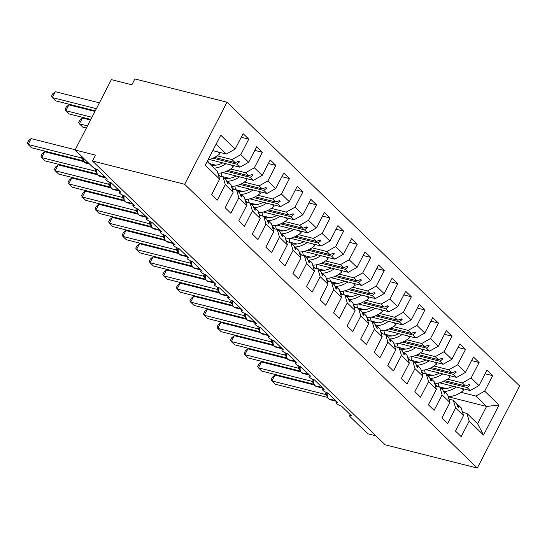 <?xml version="1.0" encoding="UTF-8"?>
<svg xmlns="http://www.w3.org/2000/svg" width="547" height="547" viewBox="0 0 547 547"><rect width="100%" height="100%" fill="white"/><g stroke="black" fill="none" stroke-linecap="round" stroke-linejoin="round"><path stroke-width="0.82" d="M227.005 102.2L134.877 78.946L131.848 84.806L111.376 79.636L75.069 149.987L95.54 155.157L92.518 161.016L385.163 444.8L477.292 468.054L519.65 385.984L227.005 102.2L184.647 184.277L477.292 468.054M375.926 435.836L367.714 433.764L350.237 416.821A4.103 1.087 27.3 0 1 349.656 415.713A4.103 1.087 27.3 0 1 351.277 415.624L341.519 406.161A4.103 1.087 -152.7 0 1 336.562 403.549A4.103 1.087 27.3 0 1 336.111 402.571A4.103 1.087 27.3 0 1 337.725 402.483L327.974 393.026A4.103 1.087 -152.7 0 1 323.01 390.414A4.103 1.087 27.3 0 1 322.559 389.437A4.103 1.087 27.3 0 1 324.18 389.348L314.422 379.892A4.103 1.087 -152.7 0 1 309.465 377.273A4.103 1.087 27.3 0 1 309.014 376.295A4.103 1.087 27.3 0 1 310.628 376.213L300.877 366.75A4.103 1.087 -152.7 0 1 295.913 364.138A4.103 1.087 27.3 0 1 295.462 363.16A4.103 1.087 27.3 0 1 297.083 363.071L287.325 353.615A4.103 1.087 -152.7 0 1 282.368 350.996A4.103 1.087 27.3 0 1 281.917 350.018A4.103 1.087 27.3 0 1 283.531 349.936L273.78 340.473A4.103 1.087 -152.7 0 1 268.816 337.861A4.103 1.087 27.3 0 1 268.372 336.884A4.103 1.087 27.3 0 1 269.986 336.795L260.228 327.338A4.103 1.087 -152.7 0 1 255.271 324.727A4.103 1.087 27.3 0 1 254.82 323.749A4.103 1.087 27.3 0 1 256.434 323.66L246.683 314.197A4.103 1.087 -152.7 0 1 241.719 311.585A4.103 1.087 27.3 0 1 241.275 310.607A4.103 1.087 27.3 0 1 242.889 310.518L233.131 301.062A4.103 1.087 -152.7 0 1 228.174 298.45A4.103 1.087 27.3 0 1 227.723 297.472A4.103 1.087 27.3 0 1 229.337 297.383L219.586 287.92A4.103 1.087 -152.7 0 1 214.622 285.308A4.103 1.087 27.3 0 1 214.178 284.331A4.103 1.087 27.3 0 1 215.792 284.242L206.034 274.785A4.103 1.087 -152.7 0 1 201.077 272.174A4.103 1.087 27.3 0 1 200.626 271.196A4.103 1.087 27.3 0 1 202.24 271.107L192.489 261.644A4.103 1.087 -152.7 0 1 187.525 259.032A4.103 1.087 27.3 0 1 187.081 258.054A4.103 1.087 27.3 0 1 188.694 257.965L178.937 248.509A4.103 1.087 -152.7 0 1 173.98 245.897A4.103 1.087 27.3 0 1 173.529 244.919A4.103 1.087 27.3 0 1 175.143 244.83L165.392 235.374A4.103 1.087 -152.7 0 1 160.428 232.755A4.103 1.087 27.3 0 1 159.984 231.778A4.103 1.087 27.3 0 1 161.597 231.696L151.84 222.232A4.103 1.087 -152.7 0 1 146.883 219.62A4.103 1.087 27.3 0 1 146.432 218.643A4.103 1.087 27.3 0 1 148.052 218.554L138.295 209.098A4.103 1.087 -152.7 0 1 133.331 206.479A4.103 1.087 27.3 0 1 132.887 205.501A4.103 1.087 27.3 0 1 134.5 205.419L124.743 195.956A4.103 1.087 -152.7 0 1 119.786 193.344A4.103 1.087 27.3 0 1 119.335 192.366A4.103 1.087 27.3 0 1 120.955 192.277L111.198 182.821A4.103 1.087 -152.7 0 1 106.234 180.209A4.103 1.087 27.3 0 1 105.79 179.231A4.103 1.087 27.3 0 1 107.403 179.142L97.646 169.679A4.103 1.087 -152.7 0 1 92.546 166.938L75.069 149.987M217.166 155.827L232.01 159.574L235.107 162.575L214.547 157.392M241.234 137.256L248.789 139.164L240.803 154.637L232.01 159.574M207.163 161.522L217.357 171.409L219.62 179.136L211.634 194.609L217.323 200.127L225.309 184.654L233.166 192.27L230.909 184.544L227.812 181.542L226.677 181.255M218.65 175.813L223.053 176.927L225.309 184.654M209.255 163.546L215.744 165.187M230.711 168.968L245.555 172.715L248.653 175.717L228.099 170.527M254.786 150.391L262.341 152.298L254.348 167.779L245.555 172.715M233.166 192.27L225.179 207.751L230.868 213.268L238.861 197.788L246.718 205.412L244.454 197.686L241.357 194.684L240.222 194.397M232.195 188.954L236.598 190.062L238.861 197.788M222.13 176.517L229.289 178.322M244.263 182.103L259.1 185.85L262.198 188.852L241.644 183.662M268.331 163.532L275.886 165.44L267.9 180.913L259.1 185.85M246.718 205.412L238.731 220.885L244.42 226.403L252.406 210.93L260.263 218.547L258.006 210.821L254.909 207.819L253.774 207.532M245.747 202.089L250.15 203.204L252.406 210.93M235.682 189.652L242.841 191.464M257.808 195.245L272.652 198.985L275.75 201.993L255.196 196.804M281.883 176.667L289.438 178.575L281.445 194.055L272.652 198.985M260.263 218.547L252.276 234.027L257.965 239.545L265.958 224.065L273.815 231.689L271.551 223.962L268.454 220.961L267.319 220.673M259.292 215.231L263.695 216.338L265.958 224.065M249.227 202.793L256.386 204.599M271.36 208.38L286.197 212.127L289.295 215.128L268.741 209.939M295.428 189.809L302.983 191.717L294.997 207.19L286.197 212.127M273.815 231.689L265.828 247.162L271.517 252.68L279.503 237.207L287.36 244.824L285.103 237.097L282.006 234.095L280.871 233.808M272.844 228.366L277.247 229.48L279.503 237.207M262.779 215.928L269.931 217.74M284.905 221.514L299.749 225.261L302.847 228.27L282.293 223.08M308.98 202.944L316.535 204.852L308.542 220.332L299.749 225.261M287.36 244.824L279.373 260.304L285.062 265.821L293.055 250.341L300.912 257.965L298.648 250.239L295.551 247.23L294.416 246.95M286.389 241.507L290.792 242.615L293.055 250.341M276.324 229.07L283.483 230.875M298.457 234.656L313.294 238.403L316.392 241.405L295.838 236.215M322.525 216.086L330.08 217.986L322.094 233.466L313.294 238.403M300.912 257.965L292.925 273.438L298.614 278.956L306.6 263.483L314.457 271.1L312.2 263.374L309.103 260.372L307.968 260.085M299.941 254.642L304.344 255.757L306.6 263.483M289.876 242.205L297.028 244.017M312.002 247.791L326.846 251.538L329.944 254.546L309.39 249.357M336.077 229.22L343.632 231.128L335.639 246.601L326.846 251.538M314.457 271.1L306.47 286.58L312.159 292.098L320.152 276.618L328.009 284.242L325.745 276.515L322.648 273.507L321.513 273.22M313.486 267.784L317.889 268.892L320.152 276.618M303.421 255.346L310.58 257.152M325.554 260.933L340.391 264.68L343.489 267.681L322.935 262.492M349.622 242.362L357.177 244.263L349.191 259.743L340.391 264.68M328.009 284.242L320.022 299.715L325.711 305.233L333.697 289.76L341.554 297.377L339.297 289.65L336.2 286.649L335.065 286.361M327.038 280.919L331.441 282.033L333.697 289.76M316.973 268.481L324.125 270.286M339.099 274.068L353.943 277.814L357.041 280.816L336.487 275.633M363.174 255.497L370.729 257.405L362.736 272.878L353.943 277.814M341.554 297.377L333.567 312.857L339.256 318.375L347.249 302.894L355.106 310.518L352.842 302.785L349.745 299.783L348.61 299.496M340.583 294.06L344.986 295.168L347.249 302.894M330.518 281.623L337.677 283.428M352.651 287.209L367.488 290.956L370.586 293.958L350.032 288.768M376.719 268.632L384.274 270.539L376.288 286.019L367.488 290.956M355.106 310.518L347.119 325.991L352.808 331.509L360.794 316.036L368.651 323.653L366.394 315.927L363.297 312.925L362.162 312.638M354.135 307.195L358.538 308.31L360.794 316.036M344.07 294.758L351.222 296.563M366.196 300.344L381.04 304.091L384.138 307.093L363.584 301.91M390.271 281.773L397.819 283.681L389.833 299.154L381.04 304.091M368.651 323.653L360.664 339.126L366.353 344.644L374.346 329.171L382.203 336.788L379.939 329.062L376.842 326.06L375.707 325.773M367.68 320.33L372.083 321.445L374.346 329.171M357.615 307.899L364.774 309.705M379.748 313.486L394.585 317.233L397.683 320.234L377.129 315.045M403.816 294.908L411.371 296.816L403.385 312.296L394.585 317.233M382.203 336.788L374.21 352.268L379.905 357.786L387.891 342.306L395.748 349.93L393.491 342.203L390.394 339.202L389.259 338.914M381.232 333.472L385.628 334.579L387.891 342.306M371.167 321.034L378.319 322.839M393.293 326.621L408.137 330.367L411.235 333.369L390.681 328.179M417.368 308.05L424.916 309.958L416.93 325.431L408.137 330.367M395.748 349.93L387.761 365.403L393.45 370.921L401.436 355.447L409.3 363.064L407.036 355.338L403.939 352.336L402.804 352.049M394.777 346.607L399.18 347.721L401.436 355.447M384.712 334.169L391.871 335.981M406.845 339.762L421.682 343.502L424.78 346.511L404.226 341.321M430.913 321.185L438.468 323.092L430.482 338.572L421.682 343.502M409.3 363.064L401.307 378.545L407.002 384.062L414.988 368.582L422.845 376.206L420.588 368.48L417.491 365.478L416.356 365.191M408.329 359.748L412.725 360.856L414.988 368.582M398.264 347.311L405.416 349.116M420.39 352.897L435.234 356.644L438.332 359.646L417.778 354.456M444.465 334.326L452.013 336.234L444.027 351.707L435.234 356.644M422.845 376.206L414.858 391.679L420.547 397.197L428.533 381.724L436.397 389.341L434.133 381.615L431.036 378.613L429.901 378.326M421.874 372.883L426.277 373.998L428.533 381.724M411.809 360.446L418.968 362.258M433.942 366.032L448.779 369.779L451.877 372.787L431.323 367.598M458.01 347.461L465.565 349.369L457.579 364.849L448.779 369.779M436.397 389.341L428.404 404.821L434.099 410.339L442.085 394.859L449.942 402.483L447.685 394.756L444.588 391.748L443.453 391.467M435.426 386.025L439.822 387.132L442.085 394.859M425.361 373.587L432.513 375.392M447.487 379.174L462.331 382.921L465.429 385.922L444.875 380.733M471.562 360.603L479.11 362.504L471.124 377.984L462.331 382.921M449.942 402.483L441.955 417.956L447.644 423.474L455.63 408L463.494 415.617L455.501 431.098L461.196 436.615L469.182 421.135L483.541 435.063L477.627 423.788L486.584 406.435L499.035 405.047L483.541 435.063M448.971 399.16L453.374 400.274L455.63 408M438.906 386.722L446.065 388.534M461.039 392.308L475.876 396.055L486.584 406.435L448.273 396.766M485.107 373.738L492.662 375.645L484.676 391.119L475.876 396.055M462.523 412.301L466.919 413.409L469.182 421.135M219.62 179.136L205.262 165.208L220.749 135.191L235.114 149.119L243.1 133.646L248.789 139.164M235.114 149.119L226.314 154.056L212.776 150.637M240.803 154.637L248.659 162.261L256.646 146.781L262.341 152.298M248.659 162.261L239.866 167.197L209.193 159.45M254.348 167.779L262.211 175.396L270.197 159.922L275.886 165.44M262.211 175.396L253.411 180.332L222.738 172.592M267.9 180.913L275.756 188.537L283.743 173.057L289.438 178.575M275.756 188.537L266.963 193.467L236.29 185.727M281.445 194.055L289.308 201.672L297.294 186.199L302.983 191.717M289.308 201.672L280.508 206.609L249.835 198.862M294.997 207.19L302.853 214.814L310.84 199.334L316.535 204.852M302.853 214.814L294.06 219.744L263.387 212.004M308.542 220.332L316.405 227.949L324.392 212.468L330.08 217.986M316.405 227.949L307.605 232.885L276.932 225.138M322.094 233.466L329.95 241.083L337.937 225.61L343.632 231.128M329.95 241.083L321.157 246.02L290.484 238.28M335.639 246.601L343.502 254.225L351.489 238.745L357.177 244.263M343.502 254.225L334.702 259.162L304.029 251.415M349.191 259.743L357.047 267.36L365.034 251.887L370.729 257.405M357.047 267.36L348.254 272.297L317.581 264.557M362.736 272.878L370.599 280.502L378.586 265.022L384.274 270.539M370.599 280.502L361.799 285.438L331.126 277.691M376.288 286.019L384.144 293.636L392.131 278.163L397.819 283.681M384.144 293.636L375.351 298.573L344.678 290.833M389.833 299.154L397.69 306.778L405.683 291.298L411.371 296.816M397.69 306.778L388.896 311.715L358.223 303.968M403.385 312.296L411.241 319.913L419.228 304.44L424.916 309.958M411.241 319.913L402.448 324.85L371.775 317.11M416.93 325.431L424.787 333.055L432.78 317.575L438.468 323.092M424.787 333.055L415.993 337.984L385.32 330.244M430.482 338.572L438.338 346.189L446.325 330.716L452.013 336.234M438.338 346.189L429.545 351.126L398.872 343.379M444.027 351.707L451.884 359.331L459.877 343.851L465.565 349.369M451.884 359.331L443.091 364.261L412.417 356.521M457.579 364.849L465.435 372.466L473.422 356.986L479.11 362.504M465.435 372.466L456.642 377.403L425.969 369.656M471.124 377.984L478.981 385.601L486.974 370.128L492.662 375.645M484.676 391.119L499.035 405.047M212.92 158.172L236.769 164.189L239.866 167.197M223.053 176.927L226.15 179.929L227.477 183.272L228.154 183.929L227.812 181.542M236.769 164.189L239.531 161.885L238.854 161.228L235.107 162.575M226.472 171.307L250.314 177.331L253.411 180.332M236.598 190.062L239.695 193.07L241.029 196.407L241.706 197.064L241.357 194.684M250.314 177.331L253.083 175.019L252.406 174.363L248.653 175.717M240.017 184.448L263.866 190.465L266.963 193.467M250.15 203.204L253.247 206.205L254.574 209.549L255.251 210.205L254.909 207.819M263.866 190.465L266.628 188.161L265.951 187.505L262.198 188.852M253.569 197.583L277.411 203.607L280.508 206.609M263.695 216.338L266.792 219.347L268.126 222.684L268.803 223.34L268.454 220.961M277.411 203.607L280.18 201.296L279.503 200.64L275.75 201.993M267.114 210.725L290.963 216.742L294.06 219.744M277.247 229.48L280.344 232.482L282.348 236.482L282.006 234.095M290.963 216.742L293.725 214.438L293.048 213.781L289.295 215.128M280.666 223.86L304.508 229.884L307.605 232.885M290.792 242.615L293.889 245.617L295.223 248.96L295.9 249.617L295.551 247.23M304.508 229.884L307.277 227.573L306.593 226.916L302.847 228.27M294.211 237.001L318.06 243.018L321.157 246.02M304.344 255.757L307.441 258.758L308.768 262.095L309.445 262.751L309.103 260.372M318.06 243.018L320.822 240.714L320.145 240.058L316.392 241.405M307.763 250.136L331.605 256.153L334.702 259.162M317.889 268.892L320.986 271.893L322.32 275.237L322.997 275.893L322.648 273.507M331.605 256.153L334.374 253.849L333.691 253.193L329.944 254.546M321.308 263.278L345.157 269.295L348.254 272.297M331.441 282.033L334.538 285.035L335.865 288.372L336.542 289.028L336.2 286.649M345.157 269.295L347.919 266.991L347.242 266.334L343.489 267.681M334.86 276.413L358.702 282.43L361.799 285.438M344.986 295.168L348.083 298.17L349.417 301.513L350.094 302.17L349.745 299.783M358.702 282.43L361.464 280.126L360.788 279.469L357.041 280.816M348.405 289.548L372.254 295.571L375.351 298.573M358.538 308.31L361.629 311.311L362.962 314.648L363.639 315.304L363.297 312.925M372.254 295.571L375.016 293.267L374.339 292.604L370.586 293.958M361.957 302.689L385.799 308.706L388.896 311.715M372.083 321.445L375.18 324.446L376.507 327.79L377.191 328.446L376.842 326.06M385.799 308.706L388.561 306.402L387.885 305.746L384.138 307.093M375.502 315.824L399.351 321.848L402.448 324.85M385.628 334.579L388.726 337.588L390.059 340.925L390.736 341.581L390.394 339.202M399.351 321.848L402.113 319.537L401.436 318.88L397.683 320.234M389.054 328.966L412.896 334.983L415.993 337.984M399.18 347.721L402.277 350.723L403.604 354.066L404.288 354.723L403.939 352.336M412.896 334.983L415.658 332.679L414.982 332.022L411.235 333.369M402.599 342.101L426.448 348.124L429.545 351.126M412.725 360.856L415.823 363.864L417.156 367.201L417.833 367.857L417.491 365.478M426.448 348.124L429.21 345.813L428.533 345.157L424.78 346.511M416.151 355.242L439.993 361.259L443.091 364.261M426.277 373.998L429.374 376.999L430.701 380.343L431.385 380.999L431.036 378.613M439.993 361.259L442.755 358.955L442.079 358.299L438.332 359.646M429.696 368.377L453.545 374.401L456.642 377.403M439.822 387.132L442.92 390.134L444.93 394.134L444.588 391.748M453.545 374.401L456.307 372.09L455.63 371.434L451.877 372.787M443.248 381.519L467.09 387.536L470.188 390.537L439.514 382.797M456.998 404.602L458.133 404.889L461.23 407.891L463.494 415.617M453.374 400.274L456.471 403.276L457.798 406.612L458.475 407.269L458.133 404.889M467.09 387.536L469.852 385.232L469.176 384.575L465.429 385.922M478.981 385.601L470.188 390.537M466.919 413.409L477.627 423.788M216.12 144.169L226.314 154.056M184.647 184.277L92.518 161.016M468.382 384.856L469.852 385.232M454.837 371.721L456.307 372.09M441.285 358.586L442.755 358.955M427.74 345.444L429.21 345.813M414.188 332.309L415.658 332.679M400.643 319.168L402.113 319.537M387.091 306.033L388.561 306.402M373.546 292.891L375.016 293.267M359.994 279.756L361.464 280.126M346.449 266.615L347.919 266.991M332.897 253.48L334.374 253.849M319.352 240.338L320.822 240.714M305.8 227.203L307.277 227.573M292.255 214.068L293.725 214.438M278.703 200.927L280.18 201.296M265.158 187.792L266.628 188.161M251.606 174.65L253.083 175.019M238.061 161.515L239.531 161.885M448.198 396.52A21.894 15.863 -45.9 0 0 463.712 390.271L462.502 388.602M461.805 388.425L463.712 390.271M443.699 391.529A21.894 15.863 -45.9 0 0 456.301 387.037M434.797 383.871A18.612 13.484 -45.9 0 0 436.267 385.683A18.612 13.484 -45.9 0 0 437.176 386.462M440.991 388.267A18.612 13.484 -45.9 0 0 453.019 386.203M438.215 383.078A18.612 13.484 -45.9 0 0 438.981 386.92M326.846 395.645L326.969 392.705M274.984 375.085L271.955 380.944L271.223 379.502L272.433 377.156L274.984 375.085L314.299 385.013M327.345 397.361L275.346 384.233L271.955 380.944L325.369 394.428L326.087 392.343M326.894 396.062L325.369 394.428M327.038 395.331L325.458 394.455M313.889 379.734A5.887 3.747 104.2 0 0 314.956 385.539A1.367 0.991 134.1 0 1 314.607 385.348L313.328 382.838L313.417 379.57M261.432 361.95L258.41 367.81L257.671 366.367L258.881 364.022L261.432 361.95L300.754 371.871M313.793 384.22L261.794 371.092L258.41 367.81L311.824 381.293L312.542 379.201M313.342 382.921L311.824 381.293M313.486 382.189L311.913 381.314M300.344 366.599A5.887 3.747 104.2 0 0 301.411 372.404A1.367 0.991 134.1 0 1 301.062 372.213L299.777 369.704L299.667 367.707M247.887 348.808L244.858 354.675L244.126 353.225L245.336 350.887L247.887 348.808L287.202 358.736M300.248 371.085L248.249 357.957L244.858 354.675L298.272 368.158L298.997 366.066M299.797 369.786L298.272 368.158M299.941 369.054L298.361 368.179M286.792 353.458A5.887 3.747 104.2 0 0 287.859 359.263A1.367 0.991 134.1 0 1 287.51 359.071L286.231 356.562L286.32 353.294M234.335 335.673L231.313 341.533L230.574 340.09L231.784 337.745L234.335 335.673L273.657 345.595M286.696 357.943L234.697 344.815L231.313 341.533L284.727 355.017L285.445 352.924M286.245 356.644L284.727 355.017M286.389 355.912L284.816 355.037M273.247 340.323A5.887 3.747 104.2 0 0 274.314 346.128A1.367 0.991 134.1 0 1 273.965 345.936L272.68 343.427L272.775 340.152M220.79 322.532L217.761 328.398L217.029 326.949L218.239 324.61L220.79 322.532L260.105 332.46M273.151 344.808L221.152 331.68L217.761 328.398L271.175 341.882L271.9 339.79M272.7 343.509L271.175 341.882M272.844 342.778L271.264 341.902M434.653 383.385A21.894 15.863 -45.9 0 0 450.16 377.136L448.957 375.461M448.253 375.283L450.16 377.136M430.147 378.387A21.894 15.863 -45.9 0 0 442.755 373.895M421.245 370.736A18.612 13.484 -45.9 0 0 422.715 372.548A18.612 13.484 -45.9 0 0 423.631 373.327M427.446 375.133A18.612 13.484 -45.9 0 0 439.473 373.068M424.663 369.936A18.612 13.484 -45.9 0 0 425.429 373.779M421.101 370.244A21.894 15.863 -45.9 0 0 436.615 364.001L435.412 362.326M434.708 362.148L436.615 364.001M416.602 365.252A21.894 15.863 -45.9 0 0 429.204 360.76M407.7 357.601A18.612 13.484 -45.9 0 0 409.17 359.406A18.612 13.484 -45.9 0 0 410.079 360.193M413.894 361.991A18.612 13.484 -45.9 0 0 425.922 359.933M411.118 356.801A18.612 13.484 -45.9 0 0 411.884 360.644M407.556 357.109A21.894 15.863 -45.9 0 0 423.063 350.859L421.86 349.184M421.156 349.007L423.063 350.859M403.05 352.111A21.894 15.863 -45.9 0 0 415.658 347.618M394.148 344.46A18.612 13.484 -45.9 0 0 395.618 346.272A18.612 13.484 -45.9 0 0 396.534 347.051M400.349 348.856A18.612 13.484 -45.9 0 0 412.376 346.791M397.566 343.66A18.612 13.484 -45.9 0 0 398.332 347.509M394.004 343.967A21.894 15.863 -45.9 0 0 409.518 337.725L408.315 336.049M407.611 335.872L409.518 337.725M389.505 338.976A21.894 15.863 -45.9 0 0 402.107 334.484M380.603 331.325A18.612 13.484 -45.9 0 0 382.073 333.13A18.612 13.484 -45.9 0 0 382.982 333.916M386.797 335.714A18.612 13.484 -45.9 0 0 398.825 333.656M384.021 330.525A18.612 13.484 -45.9 0 0 384.787 334.367M259.695 327.181A5.887 3.747 104.2 0 0 260.762 332.986A1.367 0.991 134.1 0 1 260.413 332.795L259.134 330.285L259.223 327.017M207.245 309.397L204.216 315.257L203.477 313.814L204.687 311.469L207.245 309.397L246.56 319.318M259.599 331.667L207.6 318.545L204.216 315.257L257.63 328.74L258.348 326.655M259.148 330.367L257.63 328.74M259.292 329.636L257.719 328.761M380.459 330.832A21.894 15.863 -45.9 0 0 395.973 324.583L394.763 322.908M394.059 322.73L395.973 324.583M375.953 325.834A21.894 15.863 -45.9 0 0 388.561 321.342M367.051 318.183A18.612 13.484 -45.9 0 0 368.521 319.995A18.612 13.484 -45.9 0 0 369.437 320.774M373.252 322.58A18.612 13.484 -45.9 0 0 385.279 320.515M370.469 317.39A18.612 13.484 -45.9 0 0 371.235 321.233M246.15 314.046A5.887 3.747 104.2 0 0 247.217 319.851A1.367 0.991 134.1 0 1 246.868 319.66L245.582 317.151L245.678 313.882M193.693 296.255L190.664 302.122L189.932 300.672L191.142 298.334L193.693 296.255L233.008 306.183M246.054 318.532L194.055 305.404L190.664 302.122L244.078 315.605L244.803 313.513M245.603 317.233L244.078 315.605M245.747 316.501L244.167 315.626M366.907 317.691A21.894 15.863 -45.9 0 0 382.421 311.448L381.218 309.773M380.514 309.595L382.421 311.448M362.408 312.699A21.894 15.863 -45.9 0 0 375.01 308.207M353.506 305.048A18.612 13.484 -45.9 0 0 354.976 306.853A18.612 13.484 -45.9 0 0 355.885 307.64M359.7 309.438A18.612 13.484 -45.9 0 0 371.728 307.38M356.924 304.248A18.612 13.484 -45.9 0 0 357.69 308.091M232.598 300.905A5.887 3.747 104.2 0 0 233.665 306.71A1.367 0.991 134.1 0 1 233.316 306.525L232.037 304.009L232.126 300.741M180.148 283.12L177.119 288.98L176.38 287.537L177.59 285.192L180.148 283.12L219.463 293.048M232.502 305.39L180.503 292.269L177.119 288.98L230.533 302.464L231.251 300.378M232.051 304.091L230.533 302.464M232.195 303.359L230.622 302.491M353.362 304.556A21.894 15.863 -45.9 0 0 368.876 298.306L367.666 296.631M366.962 296.46L368.876 298.306M348.856 299.558A21.894 15.863 -45.9 0 0 361.464 295.065M339.954 291.907A18.612 13.484 -45.9 0 0 341.424 293.718A18.612 13.484 -45.9 0 0 342.34 294.498M346.155 296.303A18.612 13.484 -45.9 0 0 358.182 294.238M343.372 291.113A18.612 13.484 -45.9 0 0 344.138 294.956M219.053 287.77A5.887 3.747 104.2 0 0 220.12 293.575A1.367 0.991 134.1 0 1 219.771 293.383L218.485 290.874L218.581 287.606M166.596 269.979L163.574 275.845L162.835 274.396L164.045 272.057L166.596 269.979L205.911 279.907M218.957 292.255L166.958 279.127L163.574 275.845L216.981 289.329L217.706 287.237M218.506 290.956L216.981 289.329M218.65 290.225L217.07 289.349M339.81 291.421A21.894 15.863 -45.9 0 0 355.324 285.172L354.121 283.496M353.417 283.319L355.324 285.172M335.311 286.423A21.894 15.863 -45.9 0 0 347.913 281.931M326.409 278.772A18.612 13.484 -45.9 0 0 327.879 280.577A18.612 13.484 -45.9 0 0 328.788 281.363M332.603 283.161A18.612 13.484 -45.9 0 0 344.631 281.103M329.827 277.972A18.612 13.484 -45.9 0 0 330.593 281.814M205.501 274.628A5.887 3.747 104.2 0 0 206.568 280.433A1.367 0.991 134.1 0 1 206.219 280.249L204.94 277.732L205.029 274.464M153.051 256.844L150.022 262.704L149.283 261.261L150.493 258.916L153.051 256.844L192.366 266.772M205.405 279.12L153.406 265.992L150.022 262.704L203.436 276.187L204.154 274.102M204.954 277.814L203.436 276.187M205.098 277.083L203.525 276.214M326.265 278.279A21.894 15.863 -45.9 0 0 341.779 272.03L340.569 270.362M339.865 270.184L341.779 272.03M321.759 273.281A21.894 15.863 -45.9 0 0 334.367 268.796M312.857 265.63A18.612 13.484 -45.9 0 0 314.327 267.442A18.612 13.484 -45.9 0 0 315.243 268.221M319.058 270.027A18.612 13.484 -45.9 0 0 331.085 267.962M316.275 264.837A18.612 13.484 -45.9 0 0 317.041 268.68M191.956 261.493A5.887 3.747 104.2 0 0 193.023 267.298A1.367 0.991 134.1 0 1 192.674 267.107L191.388 264.598L191.484 261.329M139.499 243.709L136.476 249.569L135.738 248.119L136.948 245.781L139.499 243.709L178.814 253.63M191.86 265.979L139.861 252.851L136.476 249.569L189.884 263.052L190.609 260.96M191.409 264.68L189.884 263.052M191.553 263.948L189.973 263.073M312.713 265.145A21.894 15.863 -45.9 0 0 328.227 258.895L327.024 257.22M326.32 257.042L328.227 258.895M308.214 260.146A21.894 15.863 -45.9 0 0 320.815 255.654M299.312 252.495A18.612 13.484 -45.9 0 0 300.782 254.3A18.612 13.484 -45.9 0 0 301.691 255.087M305.513 256.885A18.612 13.484 -45.9 0 0 317.533 254.827M302.73 251.695A18.612 13.484 -45.9 0 0 303.496 255.538M178.404 248.352A5.887 3.747 104.2 0 0 179.471 254.157A1.367 0.991 134.1 0 1 179.129 253.972L177.843 251.456L177.932 248.188M125.954 230.567L122.925 236.427L122.186 234.984L123.396 232.639L125.954 230.567L165.269 240.495M178.308 252.844L126.309 239.716L122.925 236.427L176.339 249.911L177.057 247.825M177.857 251.545L176.339 249.911M178.001 250.813L176.428 249.938M299.168 252.003A21.894 15.863 -45.9 0 0 314.682 245.753L313.472 244.085M312.768 243.907L314.682 245.753M294.662 247.012A21.894 15.863 -45.9 0 0 307.27 242.519M285.76 239.354A18.612 13.484 -45.9 0 0 287.23 241.165A18.612 13.484 -45.9 0 0 288.146 241.945M291.961 243.75A18.612 13.484 -45.9 0 0 303.988 241.685M289.178 238.56A18.612 13.484 -45.9 0 0 289.944 242.403M164.859 235.217A5.887 3.747 104.2 0 0 165.926 241.022A1.367 0.991 134.1 0 1 165.577 240.83L164.291 238.321L164.387 235.053M112.402 217.432L109.379 223.292L108.641 221.85L109.851 219.504L112.402 217.432L151.717 227.354M164.763 239.702L112.764 226.574L109.379 223.292L162.787 236.776L163.512 234.684M164.312 238.403L162.787 236.776M164.456 237.672L162.876 236.796M285.616 238.868A21.894 15.863 -45.9 0 0 301.13 232.619L299.927 230.943M299.223 230.766L301.13 232.619M281.117 233.87A21.894 15.863 -45.9 0 0 293.718 229.378M272.215 226.219A18.612 13.484 -45.9 0 0 273.685 228.031A18.612 13.484 -45.9 0 0 274.594 228.81M278.416 230.615A18.612 13.484 -45.9 0 0 290.436 228.55M275.633 225.419A18.612 13.484 -45.9 0 0 276.399 229.261M151.314 222.082A5.887 3.747 104.2 0 0 152.374 227.887A1.367 0.991 134.1 0 1 152.032 227.696L150.746 225.186L150.835 221.911M98.857 204.291L95.828 210.157L95.089 208.708L96.299 206.369L98.857 204.291L138.172 214.219M151.211 226.567L99.212 213.439L95.828 210.157L149.242 223.641L149.96 221.549M150.76 225.268L149.242 223.641M150.904 224.537L149.331 223.661M272.071 225.726A21.894 15.863 -45.9 0 0 287.585 219.484L286.375 217.809M285.671 217.631L287.585 219.484M267.565 220.735A21.894 15.863 -45.9 0 0 280.173 216.243M258.663 213.084A18.612 13.484 -45.9 0 0 260.133 214.889A18.612 13.484 -45.9 0 0 261.049 215.675M264.864 217.474A18.612 13.484 -45.9 0 0 276.891 215.415M262.081 212.284A18.612 13.484 -45.9 0 0 262.847 216.127M137.762 208.94A5.887 3.747 104.2 0 0 138.829 214.745A1.367 0.991 134.1 0 1 138.48 214.554L137.194 212.045L137.29 208.776M85.305 191.156L82.282 197.016L81.544 195.573L82.754 193.228L85.305 191.156L124.62 201.077M137.666 213.426L85.667 200.298L82.282 197.016L135.69 210.499L136.415 208.407M137.215 212.127L135.69 210.499M137.359 211.395L135.786 210.52M258.519 212.592A21.894 15.863 -45.9 0 0 274.033 206.342L272.83 204.667M272.126 204.489L274.033 206.342M254.02 207.593A21.894 15.863 -45.9 0 0 266.621 203.101M245.118 199.942A18.612 13.484 -45.9 0 0 246.588 201.754A18.612 13.484 -45.9 0 0 247.497 202.534M251.319 204.339A18.612 13.484 -45.9 0 0 263.346 202.274M248.536 199.142A18.612 13.484 -45.9 0 0 249.302 202.992M124.217 195.805A5.887 3.747 104.2 0 0 125.277 201.611A1.367 0.991 134.1 0 1 124.935 201.419L123.649 198.91L123.738 195.635M71.76 178.014L68.731 183.881L67.992 182.431L69.202 180.093L71.76 178.014L111.075 187.942M124.114 200.291L72.115 187.163L68.731 183.881L122.145 197.364L122.863 195.272M123.663 198.992L122.145 197.364M123.807 198.26L122.234 197.385M244.974 199.45A21.894 15.863 -45.9 0 0 260.488 193.207L259.278 191.532M258.574 191.354L260.488 193.207M240.468 194.458A21.894 15.863 -45.9 0 0 253.076 189.966M231.572 186.807A18.612 13.484 -45.9 0 0 233.036 188.612A18.612 13.484 -45.9 0 0 233.952 189.399M237.767 191.197A18.612 13.484 -45.9 0 0 249.794 189.139M234.984 186.007A18.612 13.484 -45.9 0 0 235.75 189.85M110.665 182.664A5.887 3.747 104.2 0 0 111.732 188.469A1.367 0.991 134.1 0 1 111.383 188.277L110.097 185.768L110.193 182.5M58.208 164.879L55.185 170.739L54.447 169.296L55.657 166.951L58.208 164.879L97.523 174.801M110.569 187.149L58.57 174.028L55.185 170.739L108.593 184.223L109.318 182.137M110.118 185.85L108.593 184.223M110.262 185.118L108.689 184.243M90.528 120.025L82.412 117.981L79.39 123.841L82.775 127.13L86.399 128.039M82.412 117.981L79.862 120.053L78.652 122.398L79.39 123.841L87.506 125.892M231.429 186.315A21.894 15.863 -45.9 0 0 246.936 180.066L245.733 178.39M245.029 178.213L246.936 180.066M226.923 181.317A21.894 15.863 -45.9 0 0 239.524 176.825M218.021 173.666A18.612 13.484 -45.9 0 0 219.491 175.478A18.612 13.484 -45.9 0 0 220.4 176.257M224.222 178.062A18.612 13.484 -45.9 0 0 236.249 175.997M221.439 172.873A18.612 13.484 -45.9 0 0 222.205 176.715M96.518 172.298L96.648 169.365M44.663 151.738L41.634 157.604L40.895 156.155L42.105 153.816L44.663 151.738L83.978 161.666M97.017 174.014L45.025 160.886L41.634 157.604L95.048 171.088L95.766 168.996M96.566 172.715L95.048 171.088M96.71 171.984L95.137 171.108M94.966 111.431L68.867 104.839L65.838 110.706L69.23 113.988L90.836 119.444M68.867 104.839L66.317 106.918L65.107 109.256L65.838 110.706L91.944 117.29M217.877 173.173A21.894 15.863 -45.9 0 0 233.391 166.931L232.181 165.256M231.484 165.078L233.391 166.931M214.007 168.155A21.894 15.863 -45.9 0 0 225.979 163.69M210.67 164.92A18.612 13.484 -45.9 0 0 222.697 162.862M207.908 160.073A18.612 13.484 -45.9 0 0 208.359 162.685M82.966 156.934L83 159.492L84.696 162.397A1.367 0.991 -45.9 0 0 85.038 162.589A5.887 3.747 104.2 0 0 86.2 163.252L89.646 164.121M31.111 138.603L28.088 144.463L27.35 143.02L28.56 140.675L31.111 138.603L75.199 149.734M83.472 160.873L31.473 147.752L28.088 144.463L81.496 157.946L81.9 156.613M83.021 159.574L81.496 157.946M83.165 158.842L81.592 157.974M99.404 102.836L55.315 91.705L52.293 97.564L55.678 100.853L95.274 110.843M55.315 91.705L52.765 93.776L51.555 96.122L52.293 97.564L96.381 108.696M208.106 159.69A21.894 15.863 -45.9 0 0 219.839 153.789L218.636 152.114M217.932 151.943L219.839 153.789M327.441 392.869A5.887 3.747 104.2 0 0 328.508 398.674A1.367 0.991 134.1 0 1 328.159 398.489L328.562 398.879A1.367 0.991 -45.9 0 0 328.911 399.071A5.887 3.747 104.2 0 0 330.073 399.734L336.59 401.382M335.66 400.486L328.911 399.071L336.07 400.876M328.398 398.647A1.367 0.991 -45.9 0 0 328.562 398.879L330.073 399.734M325.383 394.38A3.009 1.34 -167.4 0 0 326.791 393.703M322.115 387.344L315.366 385.936A5.887 3.747 104.2 0 0 316.528 386.599L323.038 388.24M314.853 385.505A1.367 0.991 -45.9 0 0 315.017 385.744A1.367 0.991 -45.9 0 0 315.366 385.936L322.518 387.741M311.831 381.245A3.009 1.34 -167.4 0 0 313.246 380.562M308.57 374.21L301.814 372.794A5.887 3.747 104.2 0 0 302.976 373.457L309.493 375.105M301.301 372.37A1.367 0.991 -45.9 0 0 301.465 372.603A1.367 0.991 -45.9 0 0 301.814 372.794L308.973 374.599M298.286 368.104A3.009 1.34 -167.4 0 0 299.694 367.427M295.018 361.068L288.269 359.659A5.887 3.747 104.2 0 0 289.431 360.323L295.941 361.964M287.756 359.229A1.367 0.991 -45.9 0 0 287.92 359.468A1.367 0.991 -45.9 0 0 288.269 359.659L295.421 361.464M284.734 354.969A3.009 1.34 -167.4 0 0 286.149 354.285M281.473 347.933L274.717 346.518A5.887 3.747 104.2 0 0 275.879 347.181L282.396 348.829M274.204 346.094A1.367 0.991 -45.9 0 0 274.368 346.333A1.367 0.991 -45.9 0 0 274.717 346.518L281.876 348.33M271.189 341.827A3.009 1.34 -167.4 0 0 272.597 341.15M267.921 334.791L261.172 333.383A5.887 3.747 104.2 0 0 262.334 334.046L268.844 335.687M260.659 332.952A1.367 0.991 -45.9 0 0 260.823 333.191A1.367 0.991 -45.9 0 0 261.172 333.383L268.331 335.188M257.637 328.692A3.009 1.34 -167.4 0 0 259.052 328.015M254.376 321.657L247.62 320.241A5.887 3.747 104.2 0 0 248.782 320.911L255.299 322.552M247.107 319.817A1.367 0.991 -45.9 0 0 247.271 320.057A1.367 0.991 -45.9 0 0 247.62 320.241L254.779 322.053M244.092 315.551A3.009 1.34 -167.4 0 0 245.5 314.874M240.824 308.522L234.075 307.106A5.887 3.747 104.2 0 0 235.237 307.77L241.747 309.417M233.562 306.676A1.367 0.991 -45.9 0 0 233.726 306.915A1.367 0.991 -45.9 0 0 234.075 307.106L241.234 308.911M230.54 302.416A3.009 1.34 -167.4 0 0 231.955 301.739M227.278 295.38L220.523 293.965A5.887 3.747 104.2 0 0 221.685 294.635L228.202 296.276M220.01 293.541A1.367 0.991 -45.9 0 0 220.174 293.78A1.367 0.991 -45.9 0 0 220.523 293.965L227.682 295.777M216.995 289.274A3.009 1.34 -167.4 0 0 218.403 288.597M213.727 282.245L206.978 280.83A5.887 3.747 104.2 0 0 208.14 281.493L214.65 283.141M206.465 280.399A1.367 0.991 -45.9 0 0 206.629 280.638A1.367 0.991 -45.9 0 0 206.978 280.83L214.137 282.635M203.443 276.139A3.009 1.34 -167.4 0 0 204.858 275.462M200.181 269.103L193.426 267.695A5.887 3.747 104.2 0 0 194.588 268.358L201.105 269.999M192.92 267.264A1.367 0.991 -45.9 0 0 193.077 267.504A1.367 0.991 -45.9 0 0 193.426 267.695L200.585 269.5M189.898 263.004A3.009 1.34 -167.4 0 0 191.306 262.321M186.63 255.969L179.881 254.553A5.887 3.747 104.2 0 0 181.043 255.217L187.553 256.864M179.368 254.129A1.367 0.991 -45.9 0 0 179.532 254.362A1.367 0.991 -45.9 0 0 179.881 254.553L187.04 256.358M176.346 249.863A3.009 1.34 -167.4 0 0 177.761 249.186M173.084 242.827L166.329 241.418A5.887 3.747 104.2 0 0 167.491 242.082L174.008 243.723M165.823 240.988A1.367 0.991 -45.9 0 0 165.98 241.227A1.367 0.991 -45.9 0 0 166.329 241.418L173.488 243.224M162.801 236.728A3.009 1.34 -167.4 0 0 164.209 236.044M159.533 229.692L152.784 228.277A5.887 3.747 104.2 0 0 153.946 228.94L160.456 230.588M152.271 227.853A1.367 0.991 -45.9 0 0 152.435 228.085A1.367 0.991 -45.9 0 0 152.784 228.277L159.943 230.082M149.249 223.586A3.009 1.34 -167.4 0 0 150.664 222.909M145.987 216.55L139.232 215.142A5.887 3.747 104.2 0 0 140.394 215.805L146.911 217.446M138.726 214.711A1.367 0.991 -45.9 0 0 138.89 214.95A1.367 0.991 -45.9 0 0 139.232 215.142L146.391 216.947M135.704 210.451A3.009 1.34 -167.4 0 0 137.112 209.768M132.436 203.416L125.687 202A5.887 3.747 104.2 0 0 126.849 202.663L133.359 204.311M125.174 201.576A1.367 0.991 -45.9 0 0 125.338 201.816A1.367 0.991 -45.9 0 0 125.687 202L132.846 203.812M122.152 197.31A3.009 1.34 -167.4 0 0 123.567 196.633M118.89 190.274L112.135 188.865A5.887 3.747 104.2 0 0 113.297 189.529L119.814 191.17M111.629 188.435A1.367 0.991 -45.9 0 0 111.793 188.674A1.367 0.991 -45.9 0 0 112.135 188.865L119.294 190.671M108.607 184.175A3.009 1.34 -167.4 0 0 110.015 183.498M97.12 169.529A5.887 3.747 104.2 0 0 98.18 175.334A1.367 0.991 134.1 0 1 97.838 175.143L98.241 175.539A1.367 0.991 -45.9 0 0 98.59 175.724A5.887 3.747 104.2 0 0 99.752 176.394L106.262 178.035M105.339 177.139L98.18 175.334L105.749 177.536M98.077 175.3A1.367 0.991 -45.9 0 0 98.241 175.539L99.752 176.394M95.055 171.033A3.009 1.34 -167.4 0 0 96.47 170.356M83.342 158.008A5.887 3.747 104.2 0 0 84.635 162.192A1.367 0.991 134.1 0 1 84.286 162.008M88.723 163.225L84.635 162.192L89.127 163.621M84.532 162.158A1.367 0.991 -45.9 0 0 84.696 162.397L86.2 163.252M81.51 157.898A3.009 1.34 -167.4 0 0 82.761 157.447M349.656 415.713L350.23 414.605M336.111 402.571L336.678 401.471M322.559 389.437L323.133 388.329M309.014 376.295L309.581 375.194M295.462 363.16L296.036 362.059M281.917 350.018L282.484 348.918M268.372 336.884L268.939 335.783M254.82 323.749L255.387 322.641M241.275 310.607L241.842 309.506M227.723 297.472L228.29 296.365M214.178 284.331L214.745 283.23M200.626 271.196L201.193 270.088M187.081 258.054L187.648 256.953M173.529 244.919L174.096 243.812M159.984 231.778L160.551 230.677M146.432 218.643L146.999 217.542M132.887 205.501L133.454 204.4M119.335 192.366L119.902 191.265M105.79 179.231L106.357 178.124M326.874 395.98L328.159 398.489M314.607 385.348L316.528 386.599M299.872 366.428L299.667 367.7M301.062 372.213L302.976 373.457M287.51 359.071L289.431 360.323M273.965 345.936L275.879 347.181M260.413 332.795L262.334 334.046M246.868 319.66L248.782 320.911M233.316 306.525L235.237 307.77M219.771 293.383L221.685 294.635M206.219 280.249L208.14 281.493M192.674 267.107L194.588 268.358M179.129 253.972L181.043 255.217M165.577 240.83L167.491 242.082M152.032 227.696L153.946 228.94M138.48 214.554L140.394 215.805M124.935 201.419L126.849 202.663M111.383 188.277L113.297 189.529M96.552 172.633L97.838 175.143"/></g></svg>
